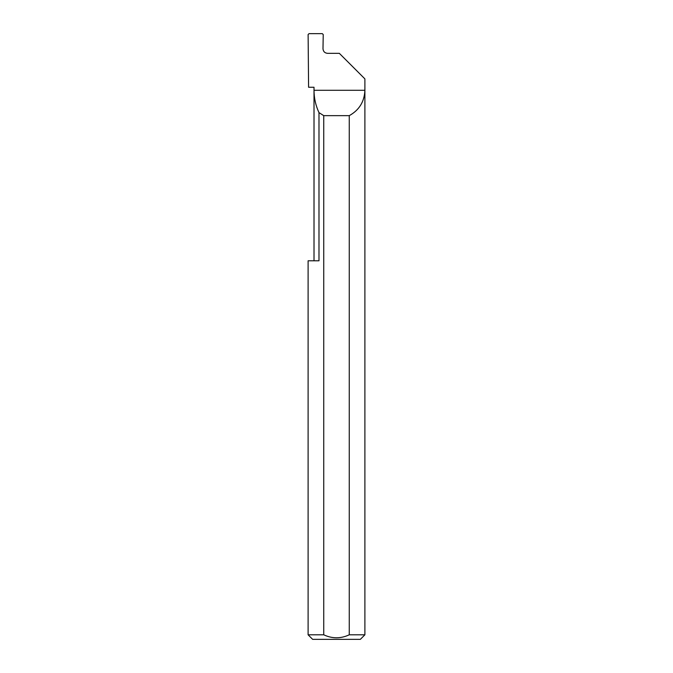 <?xml version="1.0" encoding="UTF-8"?>
<svg xmlns="http://www.w3.org/2000/svg" width="673" height="673" viewBox="0 0 673 673"><rect width="100%" height="100%" fill="white"/><g stroke="black" fill="none" stroke-linecap="round" stroke-linejoin="round"><path stroke-width="1.01" d="M314.013 260.788L314.013 90.283C314.039 98.098 315.696 105.543 318.985 112.627L318.985 260.788L308.108 260.788L314.013 260.788M339.343 53.335L327.532 53.335C324.79 53.049 323.276 51.535 322.99 48.793L323.233 34.575L322.333 33.65L309.025 33.65L308.116 34.55L308.587 87.254L314.013 87.254L314.013 90.283L364.892 90.283C364.421 101.657 359.205 110.111 349.262 115.647L349.262 634.807L364.892 634.807L364.892 78.884L339.335 53.335M364.892 634.807L360.349 639.35L312.651 639.35L308.108 634.807L323.738 634.807C332.235 638.77 340.748 638.77 349.262 634.807M308.108 634.807L308.108 260.788M323.738 634.807L323.738 115.647L318.985 112.627M323.738 115.647L349.262 115.647"/></g></svg>
